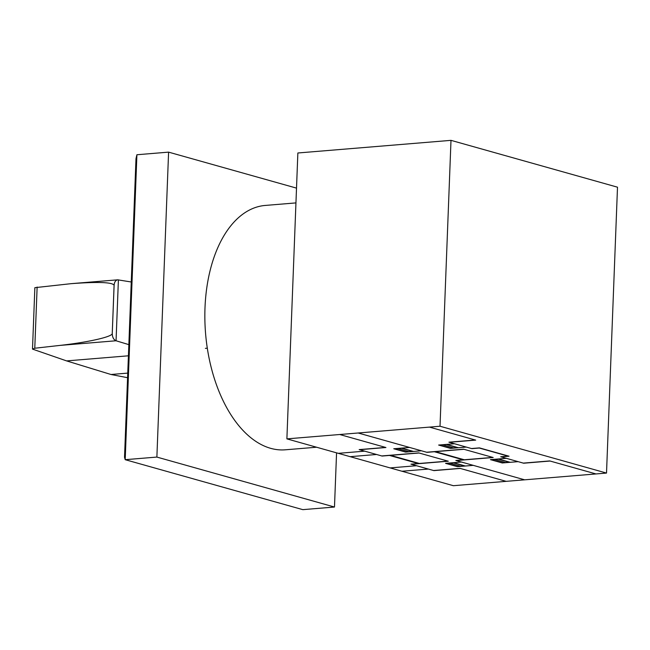 <?xml version="1.0" encoding="UTF-8"?>
<svg xmlns="http://www.w3.org/2000/svg" width="650" height="650" viewBox="0 0 650 650"><rect width="100%" height="100%" fill="white"/><g stroke="black" fill="none" stroke-linecap="round" stroke-linejoin="round"><path stroke-width="0.97" d="M128.424 355.802L66.609 360.904L110.987 374.498L127.579 377.699M128.854 344.638L116.058 340.771C113.604 339.674 112.336 337.236 112.255 333.466L114.116 285.22C114.392 282.027 115.594 280.223 117.715 279.825L131.259 281.986M32.5 349.099L34.856 287.674L71.126 283.668C97.89 281.686 112.214 282.206 114.091 285.22L112.239 333.474C112.751 336.692 88.335 342.274 60.068 345.394L34.775 348.238L32.5 349.099L66.609 360.904M136.906 154.749L135.996 158.665L124.524 457.251L125.198 459.688L136.906 154.749L168.594 152.132L156.877 457.072L334.482 507.032L336.562 452.847M334.482 507.032L302.803 509.649L125.198 459.688L156.877 457.072M296.514 188.118L168.594 152.132M205.384 348.351L207.309 348.197M316.599 447.224L285.382 449.8A122.598 69.964 -94.7 0 1 270.66 448.329A122.598 69.964 -94.7 0 1 204.896 320.572A122.598 69.964 -94.7 0 1 265.216 205.441L295.945 202.906M450.994 140.351L297.863 152.986L286.886 438.872L453.383 485.704L606.515 473.07L440.017 426.238L450.994 140.351L617.5 187.192L606.515 473.07M286.886 438.872L440.017 426.238M447.931 461.118L410.963 464.165L433.907 470.616L460.306 468.439M506.188 481.349L459.94 468.341L433.534 470.519M403.016 458.859L406.916 459.956M407.266 460.054L402.707 458.77M411.881 461.736L412.937 461.646M412.067 461.784L413.124 461.703M451.831 456.259L447.931 455.163M456.763 458.031L457.819 457.941M447.582 455.065L452.14 456.349M456.95 458.087L458.006 457.998M461.402 462.028L445.559 463.336L457.397 466.659L473.241 465.359M445.924 463.434L453.318 462.824L464.417 465.944L457.023 466.562M449.621 463.133L460.72 466.253M453.481 462.678L465.319 466.009M492.814 457.413L455.845 460.46L524.672 479.822M446.452 463.393L457.559 466.513M446.184 463.418L445.778 463.312M381.737 455.942L418.698 452.896L448.305 461.224L411.336 464.271M419.071 453.001L382.102 456.048L359.166 449.597L385.572 447.419M339.69 434.509L385.938 447.517L359.531 449.702M397.028 457.169L395.972 457.259M395.793 457.21L396.841 457.121M409.598 447.452L393.754 448.76L405.6 452.091L421.436 450.783M413.522 451.441L401.676 448.11M394.127 448.866L401.521 448.256L412.62 451.376L405.226 451.986M408.923 451.685L397.824 448.557M408.891 451.685L409.297 451.791M405.754 451.945L394.656 448.825M441.911 453.473L440.854 453.554M440.676 453.505L441.724 453.416M389.496 455.439L418.356 463.556M463.239 459.851L434.379 451.734M390.553 455.349L419.413 463.466M435.435 451.652L464.295 459.769M364.715 451.157L338.317 453.334M376.561 454.488L350.155 456.666M416.52 465.725L390.114 467.911M428.358 469.056L401.96 471.234M358.166 432.989L426.985 452.343L463.954 449.296M595.961 473.939L549.705 460.931L523.307 463.109M550.079 461.037L523.673 463.214L500.736 456.763L508.121 456.154L479.269 448.029L471.876 448.646L448.931 442.187L475.337 440.009M506.285 458.323L490.441 459.631L502.279 462.962L518.123 461.654M471.502 448.541L479.424 447.882L509.023 456.211L501.101 456.869M491.335 459.688L502.442 462.808M490.807 459.729L498.201 459.119L509.308 462.247L501.914 462.857M494.138 459.323L505.611 462.548M498.363 458.973L510.201 462.304M491.067 459.712L490.661 459.615M429.455 427.107L475.702 440.115L449.296 442.293M454.48 443.747L438.636 445.055L450.483 448.386L466.326 447.078M458.404 447.736L446.558 444.405M450.637 448.24L439.538 445.12M453.806 447.98L442.707 444.86M439.01 445.161L446.404 444.551L457.503 447.671L450.109 448.281M454.179 448.086L453.773 447.98M426.611 452.238L463.58 449.191L493.188 457.519L456.219 460.566M127.758 373.108L110.987 374.498M118.397 279.849L116.058 340.771L60.068 345.394M37.131 287.048L34.775 348.238M117.715 279.825L71.126 283.668"/></g></svg>
